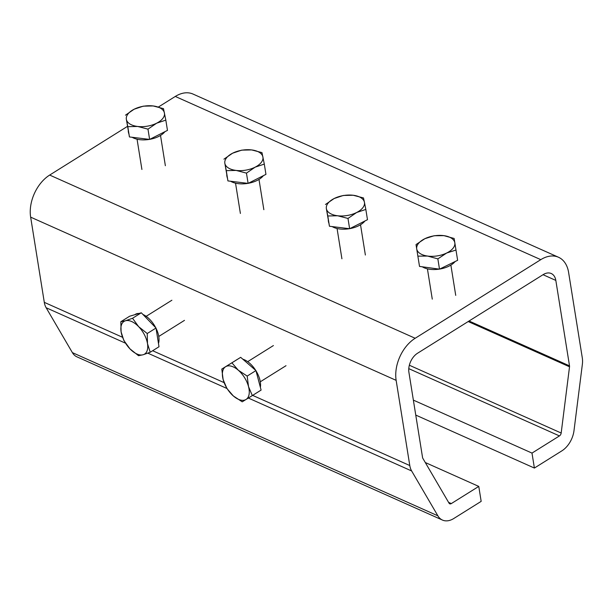 <?xml version="1.0" encoding="UTF-8"?>
<svg xmlns="http://www.w3.org/2000/svg" width="613" height="613" viewBox="0 0 613 613"><rect width="100%" height="100%" fill="white"/><g stroke="black" fill="none" stroke-linecap="round" stroke-linejoin="round"><path stroke-width="0.92" d="M425.284 462.524L478.768 486.408L451.321 503.58A2.965 1.969 114.1 0 1 449.712 503.794A2.965 1.969 114.1 0 1 449.061 503.189L422.832 458.325A2.965 1.969 114.1 0 1 422.564 457.559L408.917 372.359A14.842 9.839 -65.9 0 1 417.568 353.226L543.187 274.609A14.842 9.839 114.1 0 1 551.24 273.521A14.842 9.839 114.1 0 1 555.83 280.417L569.515 365.861A2.965 1.969 -65.9 0 1 569.523 366.796L561.179 433.023A2.965 1.969 114.1 0 1 559.439 435.92L531.992 453.091L534.39 468.056L561.837 450.877A20.781 13.77 -65.9 0 0 573.998 430.632L582.35 364.398A20.781 13.77 -65.9 0 0 582.296 357.869L568.603 272.425A32.658 21.639 114.1 0 0 558.504 257.253L193.003 94.057A32.658 21.639 114.1 0 0 175.295 96.448L158.445 106.999M127.305 126.485L49.676 175.065A32.658 21.639 114.1 0 0 30.65 217.148L44.297 302.347A20.781 13.77 114.1 0 0 46.151 307.757L72.38 352.621A20.781 13.77 114.1 0 0 76.954 356.858L442.448 520.062A20.781 13.77 114.1 0 0 453.72 518.544L481.167 501.365L478.768 486.408M558.504 257.253A32.658 21.639 114.1 0 0 540.789 259.651L415.17 338.269A32.658 21.639 114.1 0 0 396.144 380.351L30.65 217.148M442.448 520.062A20.781 13.77 114.1 0 1 437.874 515.817L411.645 470.96A20.781 13.77 114.1 0 1 409.79 465.551L396.144 380.351M531.992 453.091L413.369 400.12M534.39 468.056L415.767 415.085M134.714 314.73L135.35 314.339A19.302 10.291 58 0 1 139.013 313.458M142.929 314.461A19.302 10.291 58 0 1 155.756 327.771M156.062 328.376A19.302 10.291 58 0 1 158.782 336.591A19.302 10.291 58 0 1 158.476 343.449M120.838 321.733L129.611 316.247L141.312 312.783L156.008 328.032L159.005 346.751L150.231 352.237L147.495 343.655A19.302 10.291 58 0 1 143.151 354.743A19.302 10.291 58 0 1 129.948 348.851A19.302 10.291 58 0 1 121.106 331.863A19.302 10.291 58 0 1 125.45 320.775A19.302 10.291 58 0 1 138.653 326.668L132.538 318.27L125.45 320.775L120.838 321.733L121.106 331.863L123.834 340.453L129.948 348.851L138.538 355.701L143.151 354.743L150.231 352.237M147.495 343.655A19.302 10.291 -122 0 0 138.653 326.668L147.235 333.518L147.495 343.655M156.008 328.032L147.235 333.518M141.312 312.783L132.538 318.27M242.825 359.195A19.302 10.291 58 0 1 255.721 370.39M256.019 370.865A19.302 10.291 58 0 1 260.372 387.316M221.799 369.064L240.679 357.333L255.943 370.581L261.1 390.083L252.326 395.577L248.518 386.596L247.177 376.075L238.304 370.221A19.302 10.291 58 0 1 248.518 386.596A19.302 10.291 -122 0 1 246.035 399.469A19.302 10.291 58 0 1 233.346 395.967A19.302 10.291 58 0 1 223.14 379.585A19.302 10.291 58 0 1 225.615 366.712A19.302 10.291 58 0 1 238.304 370.221L231.906 362.819L221.799 369.064L223.14 379.585L226.956 388.565L233.346 395.967L242.219 401.821L252.326 395.577M240.679 357.333L231.906 362.819M255.943 370.581L247.177 376.075M247.913 183.364A19.302 10.153 170.9 0 1 238.25 183.647A19.302 10.153 170.9 0 1 230.618 181.249M227.216 177.471A19.302 10.153 170.9 0 1 226.948 176.444L226.726 175.065M263.383 175.663A19.302 10.153 170.9 0 1 248.273 183.302M264.303 164.092L261.966 152.606L251.636 149.924A19.302 10.153 170.9 0 1 262.9 156.905A19.302 10.153 170.9 0 1 255.154 167.157L264.303 164.092L265.95 174.368L257.031 178.881L248.104 183.387L227.921 180.919L224.871 163.449A19.302 10.153 170.9 0 1 232.618 153.196L223.929 159.158M236.135 170.429A19.302 10.153 170.9 0 1 224.871 163.449L226.274 170.644L236.135 170.429L246.457 173.119L255.154 167.157A19.302 10.153 170.9 0 1 236.135 170.429M251.636 149.924A19.302 10.153 -9.1 0 0 232.618 153.196L241.775 150.131L251.636 149.924M248.104 183.387L246.457 173.119M227.921 180.919L226.274 170.644M149.434 139.389A19.302 10.153 170.9 0 1 139.772 139.672A19.302 10.153 170.9 0 1 132.14 137.274M128.73 133.496A19.302 10.153 170.9 0 1 128.462 132.469L128.24 131.09M164.905 131.688A19.302 10.153 170.9 0 1 149.794 139.327M165.824 120.125L163.479 108.631L153.158 105.949A19.302 10.153 170.9 0 1 164.422 112.93A19.302 10.153 170.9 0 1 156.667 123.182L165.824 120.125L167.472 130.393L158.545 134.906L149.626 139.412L129.435 136.944L126.385 119.481A19.302 10.153 170.9 0 1 134.14 109.221L125.45 115.183M137.657 126.462A19.302 10.153 170.9 0 1 126.385 119.481L127.795 126.669L137.657 126.462L147.978 129.144L156.667 123.182A19.302 10.153 170.9 0 1 137.657 126.462M153.158 105.949A19.302 10.153 -9.1 0 0 134.14 109.221L143.296 106.164L153.158 105.949M149.626 139.412L147.978 129.144M129.435 136.944L127.795 126.669M364.911 221.002A19.302 10.153 170.9 0 1 349.801 228.634M349.441 228.695A19.302 10.153 170.9 0 1 339.778 228.986A19.302 10.153 170.9 0 1 332.146 226.58M328.744 222.803A19.302 10.153 170.9 0 1 328.468 221.783L328.254 220.396M365.831 209.431L367.478 219.699L349.632 228.726L329.442 226.251L326.392 208.788A19.302 10.153 170.9 0 1 334.146 198.528A19.302 10.153 170.9 0 1 353.165 195.256A19.302 10.153 170.9 0 1 364.428 202.236A19.302 10.153 170.9 0 1 356.674 212.489L365.831 209.431L364.428 202.236L363.486 197.938L353.165 195.256L343.303 195.47L334.146 198.528L325.457 204.489M337.663 215.768A19.302 10.153 170.9 0 1 326.392 208.788L327.802 215.975L337.663 215.768A19.302 10.153 -9.1 0 0 356.674 212.489L347.985 218.45L337.663 215.768M329.442 226.251L327.802 215.975M349.632 228.726L347.985 218.45M456.708 254.556A19.302 10.153 -9.1 0 0 456.7 254.525A19.302 10.153 -9.1 0 0 456.7 254.495L456.946 256.019A19.302 10.153 170.9 0 1 456.946 256.058M455.114 261.536A19.302 10.153 170.9 0 1 439.674 269.069M439.314 269.122A19.302 10.153 170.9 0 1 429.751 269.283A19.302 10.153 170.9 0 1 422.288 266.793M455.988 250.043L457.627 260.31L439.498 269.153L419.514 266.417L417.874 256.142L427.629 256.065A19.302 10.153 170.9 0 1 416.717 248.909A19.302 10.153 170.9 0 1 424.855 238.702A19.302 10.153 170.9 0 1 443.912 235.653A19.302 10.153 170.9 0 1 454.831 242.809A19.302 10.153 170.9 0 1 446.685 253.008L455.988 250.043L454.133 238.465L443.912 235.653L434.15 235.737L424.855 238.702L416.02 244.572L417.874 256.142M427.629 256.065A19.302 10.153 -9.1 0 0 446.685 253.008L437.858 258.878L427.629 256.065M439.498 269.153L437.858 258.878M415.17 338.269L49.676 175.065M540.789 259.651L175.295 96.448M409.79 465.551L252.64 395.377M224.105 382.635L152.645 350.728M122.493 337.265L44.297 302.347M411.645 470.96L248.349 398.044M226.894 388.458L147.825 353.157M125.466 343.173L46.151 307.757M437.874 515.817L72.38 352.621M451.321 503.58L448.57 502.346M555.83 280.417L543.041 274.708M569.515 365.861L469.06 321.005M569.523 366.796L468.186 321.549M561.179 433.023L409.346 365.233M559.439 435.92L408.787 368.643M171.878 300.232L146.162 316.323M184.482 320.361L158.759 336.46M286.01 365.7L260.287 381.792M273.406 345.563L247.69 361.662M236.871 359.67L235.607 360.459M240.388 213.447L235.538 183.172M263.843 209.692L258.993 179.417M141.909 169.472L137.059 139.197M165.364 165.717L160.514 135.442M365.371 255.023L360.521 224.749M341.916 258.786L337.066 228.503M455.727 295.374L450.877 265.1M432.272 299.129L427.422 268.854"/></g></svg>
